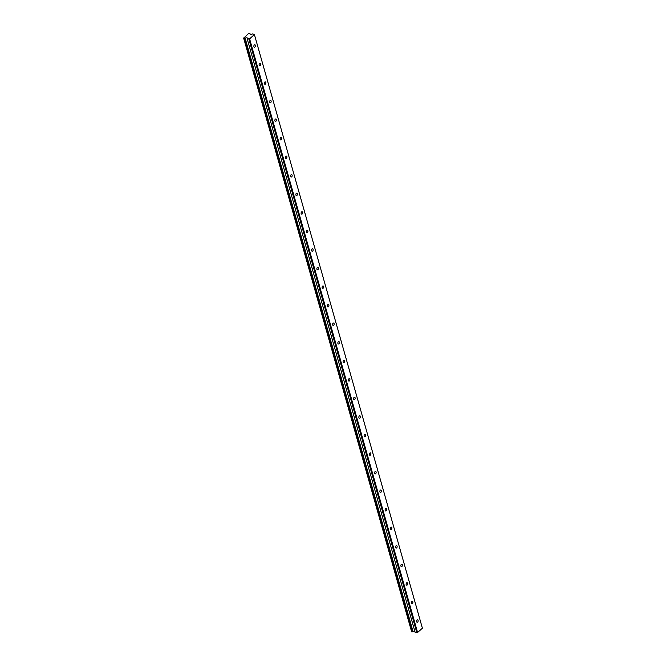 <?xml version="1.0" encoding="UTF-8"?>
<svg xmlns="http://www.w3.org/2000/svg" width="666" height="666" viewBox="0 0 666 666"><rect width="100%" height="100%" fill="white"/><g stroke="black" fill="none" stroke-linecap="round" stroke-linejoin="round"><path stroke-width="1" d="M255.361 45.33A1.24 0.766 99.7 0 0 254.845 44.755A1.24 0.766 99.7 0 0 254.054 45.321A1.24 0.766 99.7 0 0 253.912 46.62A1.24 0.766 99.7 0 0 254.429 47.194A1.24 0.766 99.7 0 0 255.22 46.628A1.24 0.766 99.7 0 0 255.361 45.33M418.09 620.421A1.24 0.766 99.7 0 0 417.582 619.846A1.24 0.766 99.7 0 0 416.783 620.412A1.24 0.766 99.7 0 0 416.65 621.711A1.24 0.766 99.7 0 0 417.157 622.285A1.24 0.766 99.7 0 0 417.957 621.719A1.24 0.766 99.7 0 0 418.09 620.421M412.845 601.864A1.24 0.766 99.7 0 0 412.329 601.29A1.24 0.766 99.7 0 0 411.538 601.856A1.24 0.766 99.7 0 0 411.397 603.155A1.24 0.766 99.7 0 0 411.913 603.729A1.24 0.766 99.7 0 0 412.704 603.163A1.24 0.766 99.7 0 0 412.845 601.864M407.592 583.316A1.24 0.766 99.7 0 0 407.076 582.742A1.24 0.766 99.7 0 0 406.285 583.308A1.24 0.766 99.7 0 0 406.152 584.606A1.24 0.766 99.7 0 0 406.66 585.181A1.24 0.766 99.7 0 0 407.45 584.615A1.24 0.766 99.7 0 0 407.592 583.316M402.347 564.768A1.24 0.766 99.7 0 0 401.831 564.194A1.24 0.766 99.7 0 0 401.04 564.76A1.24 0.766 99.7 0 0 400.899 566.058A1.24 0.766 99.7 0 0 401.415 566.633A1.24 0.766 99.7 0 0 402.206 566.058A1.24 0.766 99.7 0 0 402.347 564.768M397.094 546.212A1.24 0.766 99.7 0 0 396.578 545.637A1.24 0.766 99.7 0 0 395.787 546.203A1.24 0.766 99.7 0 0 395.646 547.502A1.24 0.766 99.7 0 0 396.162 548.076A1.24 0.766 99.7 0 0 396.953 547.51A1.24 0.766 99.7 0 0 397.094 546.212M391.841 527.663A1.24 0.766 99.7 0 0 391.333 527.089A1.24 0.766 99.7 0 0 390.542 527.655A1.24 0.766 99.7 0 0 390.401 528.954A1.24 0.766 99.7 0 0 390.917 529.528A1.24 0.766 99.7 0 0 391.708 528.962A1.24 0.766 99.7 0 0 391.841 527.663M386.596 509.107A1.24 0.766 99.7 0 0 386.08 508.533A1.24 0.766 99.7 0 0 385.289 509.099A1.24 0.766 99.7 0 0 385.148 510.397A1.24 0.766 99.7 0 0 385.664 510.972A1.24 0.766 99.7 0 0 386.455 510.406A1.24 0.766 99.7 0 0 386.596 509.107M381.343 490.559A1.24 0.766 99.7 0 0 380.835 489.985A1.24 0.766 99.7 0 0 380.036 490.551A1.24 0.766 99.7 0 0 379.903 491.849A1.24 0.766 99.7 0 0 380.411 492.424A1.24 0.766 99.7 0 0 381.21 491.858A1.24 0.766 99.7 0 0 381.343 490.559M376.099 472.011A1.24 0.766 99.7 0 0 375.582 471.436A1.24 0.766 99.7 0 0 374.791 472.003A1.24 0.766 99.7 0 0 374.65 473.301A1.24 0.766 99.7 0 0 375.166 473.876A1.24 0.766 99.7 0 0 375.957 473.31A1.24 0.766 99.7 0 0 376.099 472.011M370.845 453.454A1.24 0.766 99.7 0 0 370.329 452.88A1.24 0.766 99.7 0 0 369.538 453.446A1.24 0.766 99.7 0 0 369.405 454.745A1.24 0.766 99.7 0 0 369.913 455.319A1.24 0.766 99.7 0 0 370.704 454.753A1.24 0.766 99.7 0 0 370.845 453.454M365.601 434.906A1.24 0.766 99.7 0 0 365.085 434.332A1.24 0.766 99.7 0 0 364.294 434.898A1.24 0.766 99.7 0 0 364.152 436.197A1.24 0.766 99.7 0 0 364.668 436.771A1.24 0.766 99.7 0 0 365.459 436.205A1.24 0.766 99.7 0 0 365.601 434.906M360.348 416.358A1.24 0.766 99.7 0 0 359.831 415.775A1.24 0.766 99.7 0 0 359.041 416.35A1.24 0.766 99.7 0 0 358.899 417.64A1.24 0.766 99.7 0 0 359.415 418.215A1.24 0.766 99.7 0 0 360.206 417.649A1.24 0.766 99.7 0 0 360.348 416.358M355.095 397.802A1.24 0.766 99.7 0 0 354.587 397.227A1.24 0.766 99.7 0 0 353.796 397.793A1.24 0.766 99.7 0 0 353.654 399.092A1.24 0.766 99.7 0 0 354.17 399.667A1.24 0.766 99.7 0 0 354.961 399.101A1.24 0.766 99.7 0 0 355.095 397.802M349.85 379.254A1.24 0.766 99.7 0 0 349.334 378.679A1.24 0.766 99.7 0 0 348.543 379.245A1.24 0.766 99.7 0 0 348.401 380.544A1.24 0.766 99.7 0 0 348.917 381.119A1.24 0.766 99.7 0 0 349.708 380.552A1.24 0.766 99.7 0 0 349.85 379.254M344.597 360.697A1.24 0.766 99.7 0 0 344.089 360.123A1.24 0.766 99.7 0 0 343.29 360.689A1.24 0.766 99.7 0 0 343.156 361.988A1.24 0.766 99.7 0 0 343.664 362.562A1.24 0.766 99.7 0 0 344.464 361.996A1.24 0.766 99.7 0 0 344.597 360.697M339.352 342.149A1.24 0.766 99.7 0 0 338.836 341.575A1.24 0.766 99.7 0 0 338.045 342.141A1.24 0.766 99.7 0 0 337.903 343.44A1.24 0.766 99.7 0 0 338.42 344.014A1.24 0.766 99.7 0 0 339.21 343.448A1.24 0.766 99.7 0 0 339.352 342.149M334.099 323.601A1.24 0.766 99.7 0 0 333.583 323.018A1.24 0.766 99.7 0 0 332.792 323.593A1.24 0.766 99.7 0 0 332.659 324.883A1.24 0.766 99.7 0 0 333.166 325.466A1.24 0.766 99.7 0 0 333.957 324.891A1.24 0.766 99.7 0 0 334.099 323.601M328.854 305.045A1.24 0.766 99.7 0 0 328.338 304.47A1.24 0.766 99.7 0 0 327.547 305.036A1.24 0.766 99.7 0 0 327.406 306.335A1.24 0.766 99.7 0 0 327.922 306.909A1.24 0.766 99.7 0 0 328.713 306.343A1.24 0.766 99.7 0 0 328.854 305.045M323.601 286.497A1.24 0.766 99.7 0 0 323.085 285.922A1.24 0.766 99.7 0 0 322.294 286.488A1.24 0.766 99.7 0 0 322.153 287.787A1.24 0.766 99.7 0 0 322.669 288.361A1.24 0.766 99.7 0 0 323.46 287.795A1.24 0.766 99.7 0 0 323.601 286.497M318.348 267.94A1.24 0.766 99.7 0 0 317.84 267.366A1.24 0.766 99.7 0 0 317.049 267.932A1.24 0.766 99.7 0 0 316.908 269.231A1.24 0.766 99.7 0 0 317.424 269.805A1.24 0.766 99.7 0 0 318.215 269.239A1.24 0.766 99.7 0 0 318.348 267.94M313.103 249.392A1.24 0.766 99.7 0 0 312.587 248.818A1.24 0.766 99.7 0 0 311.796 249.384A1.24 0.766 99.7 0 0 311.655 250.682A1.24 0.766 99.7 0 0 312.171 251.257A1.24 0.766 99.7 0 0 312.962 250.691A1.24 0.766 99.7 0 0 313.103 249.392M307.85 230.844A1.24 0.766 99.7 0 0 307.342 230.27A1.24 0.766 99.7 0 0 306.543 230.836A1.24 0.766 99.7 0 0 306.41 232.134A1.24 0.766 99.7 0 0 306.918 232.709A1.24 0.766 99.7 0 0 307.717 232.143A1.24 0.766 99.7 0 0 307.85 230.844M302.605 212.287A1.24 0.766 99.7 0 0 302.089 211.713A1.24 0.766 99.7 0 0 301.298 212.279A1.24 0.766 99.7 0 0 301.157 213.578A1.24 0.766 99.7 0 0 301.673 214.152A1.24 0.766 99.7 0 0 302.464 213.586A1.24 0.766 99.7 0 0 302.605 212.287M297.352 193.739A1.24 0.766 99.7 0 0 296.836 193.165A1.24 0.766 99.7 0 0 296.045 193.731A1.24 0.766 99.7 0 0 295.912 195.03A1.24 0.766 99.7 0 0 296.42 195.604A1.24 0.766 99.7 0 0 297.211 195.038A1.24 0.766 99.7 0 0 297.352 193.739M292.108 175.183A1.24 0.766 99.7 0 0 291.591 174.609A1.24 0.766 99.7 0 0 290.801 175.175A1.24 0.766 99.7 0 0 290.659 176.473A1.24 0.766 99.7 0 0 291.175 177.048A1.24 0.766 99.7 0 0 291.966 176.482A1.24 0.766 99.7 0 0 292.108 175.183M286.855 156.635A1.24 0.766 99.7 0 0 286.338 156.06A1.24 0.766 99.7 0 0 285.548 156.627A1.24 0.766 99.7 0 0 285.406 157.925A1.24 0.766 99.7 0 0 285.922 158.5A1.24 0.766 99.7 0 0 286.713 157.934A1.24 0.766 99.7 0 0 286.855 156.635M281.601 138.087A1.24 0.766 99.7 0 0 281.094 137.512A1.24 0.766 99.7 0 0 280.303 138.078A1.24 0.766 99.7 0 0 280.161 139.377A1.24 0.766 99.7 0 0 280.677 139.952A1.24 0.766 99.7 0 0 281.468 139.385A1.24 0.766 99.7 0 0 281.601 138.087M276.357 119.53A1.24 0.766 99.7 0 0 275.841 118.956A1.24 0.766 99.7 0 0 275.05 119.522A1.24 0.766 99.7 0 0 274.908 120.821A1.24 0.766 99.7 0 0 275.424 121.395A1.24 0.766 99.7 0 0 276.215 120.829A1.24 0.766 99.7 0 0 276.357 119.53M271.104 100.982A1.24 0.766 99.7 0 0 270.596 100.408A1.24 0.766 99.7 0 0 269.797 100.974A1.24 0.766 99.7 0 0 269.663 102.273A1.24 0.766 99.7 0 0 270.171 102.847A1.24 0.766 99.7 0 0 270.97 102.281A1.24 0.766 99.7 0 0 271.104 100.982M265.859 82.434A1.24 0.766 99.7 0 0 265.343 81.851A1.24 0.766 99.7 0 0 264.552 82.426A1.24 0.766 99.7 0 0 264.41 83.716A1.24 0.766 99.7 0 0 264.926 84.299A1.24 0.766 99.7 0 0 265.717 83.725A1.24 0.766 99.7 0 0 265.859 82.434M260.606 63.878A1.24 0.766 99.7 0 0 260.09 63.303A1.24 0.766 99.7 0 0 259.299 63.869A1.24 0.766 99.7 0 0 259.166 65.168A1.24 0.766 99.7 0 0 259.673 65.743A1.24 0.766 99.7 0 0 260.464 65.176A1.24 0.766 99.7 0 0 260.606 63.878M249.608 38.836L254.412 34.557L422.394 628.196L417.59 632.484L249.608 38.836L247.178 38.77L247.119 37.779L243.664 38.17L248.676 33.425L249.725 33.716M249.633 33.383L250.824 34.607L252.639 33.899L254.412 34.557M417.59 632.484L416.824 632.7L248.843 39.061M416.824 632.7L415.159 632.417L247.178 38.77M414.893 631.451L411.588 631.601L243.606 37.954M411.655 631.818L243.664 38.17M244.172 38.262L412.154 631.901M245.113 38.079L413.095 631.718M247.119 37.779L247.277 38.345"/></g></svg>
